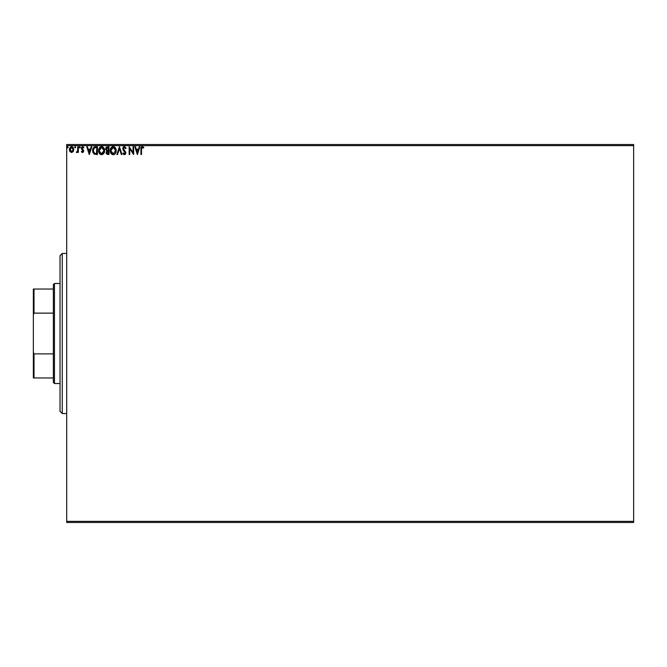 <?xml version="1.0" encoding="UTF-8"?>
<svg xmlns="http://www.w3.org/2000/svg" width="667" height="667" viewBox="0 0 667 667"><rect width="100%" height="100%" fill="white"/><g stroke="black" fill="none" stroke-linecap="round" stroke-linejoin="round"><path stroke-width="1" d="M66.7 522.486L633.65 522.486L66.7 522.486L66.7 145.631L633.65 145.631L633.65 521.369L66.7 521.369L66.7 522.486M73.203 151.584L73.787 149.566L73.245 147.64L72.086 146.707L70.627 146.915L69.426 149.058L69.835 151.359L71.586 152.526L73.203 151.584L73.787 149.566L71.586 146.64L69.393 149.566L69.977 151.592L71.586 152.526L73.203 151.584M77.772 146.74L78.373 146.74L77.772 146.74L77.58 150.992L76.28 152.334L77.089 152.435L77.772 151.592L77.772 152.426L78.373 152.426L78.373 146.74L77.772 146.74L77.68 150.6L76.28 152.334L77.772 151.592L77.772 152.426L78.373 152.426L78.373 146.74L78.373 152.426L77.772 152.426M82.625 146.64L83.859 147.407L82.341 146.673L81.374 148.508L83.025 151.326L81.366 151.717L82.65 152.518L83.642 151.292L81.974 148.091L82.533 147.357L83.517 147.941L83.859 147.407L82.625 146.64L81.366 148.282L83.058 151.059L82.483 151.826L81.716 151.226L81.366 151.717L82.166 152.451M96.248 154.519L97.424 154.519L97.424 146.74L93.822 147.282L92.638 150.534L93.939 153.952L97.424 154.519L97.424 146.74L95.623 146.74L97.424 146.74L97.424 154.519L93.697 153.735M107.445 146.74L109.004 146.74L106.395 147.09L105.628 149.258L106.837 150.934L106.12 152.359L106.545 154.002L109.004 154.519L109.004 146.74L109.004 154.519L109.004 146.74L107.445 146.74L105.611 148.949L106.837 150.934L106.103 152.593L107.904 154.519L109.004 154.519L107.904 154.519M117.534 154.519L116.883 154.519L119.376 146.74L116.883 154.519L117.534 154.519L119.426 148.616L121.319 154.519L121.969 154.519L119.476 146.74L121.969 154.519L119.476 146.74L116.883 154.519L117.534 154.519L119.426 148.616L121.319 154.519L121.969 154.519L121.319 154.519M133.041 146.74L133.041 152.526L129.156 146.74L129.156 154.519L129.748 154.519L129.748 148.716L133.642 154.519L133.642 146.74L133.041 146.74L133.642 146.74L133.041 146.74L133.041 152.526L129.156 146.74L129.156 154.519L129.748 154.519L129.748 148.716L133.642 154.519L133.642 146.74L133.517 154.519M141.537 148.599L142.063 147.415L143.513 148.041L143.822 147.44L142.346 146.54L141.079 147.54L140.929 154.519L141.521 154.519L141.521 149.341L141.521 154.519L141.521 149.341L142.354 147.34L143.513 148.041L143.822 147.44L142.346 146.54L140.929 149.266L140.929 154.519L141.521 154.519L140.929 154.519M139.278 146.74L139.928 146.74L137.435 154.519L139.928 146.74L139.278 146.74L138.478 149.233L136.293 149.233L135.493 146.74L134.842 146.74L137.335 154.519L139.928 146.74L139.278 146.74L138.478 149.233L136.293 149.233L135.493 146.74L134.842 146.74L137.335 154.519L134.842 146.74L135.493 146.74M126.163 148.241L124.412 146.54L123.42 146.965L122.795 148.274L123.153 150.033L125.163 152.935L124.554 153.902L123.337 152.926L122.87 153.402L123.862 154.602L125.054 154.502L125.688 152.293L123.387 148.391L124.454 147.34L125.671 148.633L126.163 148.241L124.412 146.54L122.77 148.649L125.163 152.935L124.379 153.927L123.337 152.926L122.87 153.402L124.37 154.719L125.763 152.901L123.37 148.658L124.454 147.34L125.671 148.633L126.163 148.241L125.479 148.207L125.671 148.633M116.183 150.6L115.458 147.941L113.874 146.64L112.49 146.64L110.363 149.241L110.363 152.034L111.889 154.335L113.915 154.611L115.483 153.277L116.183 150.6C116.208 148.382 115.208 147.032 113.182 146.54C111.156 147.048 110.163 148.407 110.197 150.634C110.155 152.876 111.172 154.244 113.232 154.719C115.241 154.194 116.225 152.818 116.183 150.6M104.611 150.6L103.885 147.941L102.301 146.64L100.917 146.64L98.791 149.241L98.791 152.034L100.317 154.335L102.343 154.611L103.91 153.277L104.611 150.6C104.636 148.382 103.635 147.032 101.609 146.54C99.583 147.048 98.583 148.407 98.624 150.634C98.583 152.876 99.6 154.244 101.659 154.719C103.668 154.194 104.652 152.818 104.611 150.6M91.187 146.74L91.838 146.74L89.345 154.519L91.838 146.74L91.187 146.74L90.387 149.233L88.202 149.233L87.402 146.74L86.752 146.74L89.245 154.519L91.838 146.74L91.187 146.74L90.387 149.233L88.202 149.233L87.402 146.74L86.752 146.74L89.245 154.519L86.752 146.74L87.402 146.74M79.715 146.648L80.265 147.29L79.656 146.657L79.298 147.515L80.14 147.715L80.265 147.29L79.773 147.941L80.265 147.29L79.773 147.941L79.273 147.29L79.773 147.941L79.273 147.29L79.773 146.64L79.273 147.29L79.773 146.64L80.265 147.29L79.773 147.941L79.273 147.29L79.773 146.64L80.265 147.29L79.773 147.941L79.273 147.29L79.773 146.64L80.265 147.29L79.773 147.941L79.273 147.29L79.773 146.64L80.265 147.29L79.773 147.941L79.273 147.29M75.679 147.29L75.179 146.64L74.679 147.29L75.179 147.941L75.679 147.29L75.179 147.941L75.679 147.29L75.179 147.941L74.679 147.29L75.179 147.941L74.679 147.29L75.179 146.64L74.679 147.29L75.179 146.64L75.679 147.29M68.192 147.29L67.484 146.698L67.325 147.715L68.167 147.515L67.701 147.941L68.192 147.29L67.701 147.941L67.2 147.29L67.701 147.941L67.2 147.29L67.701 146.64L67.2 147.29L67.701 146.64L68.192 147.29L67.701 147.941L67.2 147.29L67.701 146.64L68.192 147.29L67.642 146.648M633.65 144.514L66.7 144.514L66.7 521.369L633.65 521.369L633.65 522.486L633.65 145.631L66.7 145.631L66.7 144.514L633.65 144.514L633.65 145.631L633.65 144.514M140.929 149.266L140.987 147.999M140.929 148.833L140.954 148.382M141.037 147.707L141.546 146.823M142.238 146.548L141.721 146.698M142.346 146.54L142.78 146.615M143.672 147.274L143.513 148.041L142.204 147.357L143.147 147.724M141.521 149.341L141.554 148.441M137.385 152.643L136.543 150.033L138.219 150.033L137.385 152.643L136.543 150.033L138.219 150.033L137.385 152.643M129.748 154.519L129.156 154.519L129.29 146.74M124.229 146.548L124.821 146.607M124.687 147.374L124.004 147.457M123.387 148.391L123.662 149.6M123.562 149.425L124.362 150.467M125.755 153.06L125.746 152.601M125.738 153.227L125.429 154.11M124.37 154.719L122.87 153.402L123.337 152.926L123.587 153.36M123.737 153.568L123.337 152.926L124.379 153.927L125.163 152.935L124.179 151.276M123.337 152.926L124.379 153.927L125.163 152.935L124.954 152.159M125.121 153.277L124.804 151.934L125.154 153.11M122.928 149.541L123.245 150.183M123.028 147.515L123.412 146.973M123.703 146.74L124.212 146.557M123.187 147.249L122.87 147.916M125.071 152.401L125.163 152.935M125.329 151.526L124.962 151.092M116.091 151.642L115.933 152.293M115.833 152.56L115.491 153.277M115.149 153.744L114.224 154.486M114.874 154.035L113.99 154.586M112.531 154.627L112.081 154.452M111.347 153.877L110.922 153.335M110.439 152.284L110.589 152.701M110.647 148.441L110.905 147.974M110.914 147.949L111.422 147.307M111.581 147.157L110.497 148.799M114.499 146.932L115.458 147.932L114.499 146.932M116.1 149.6L116.175 150.25M113.874 146.64L113.357 146.548M115.374 152.009L115.499 151.501M113.532 153.894L110.805 150.917L113.198 147.34L115.583 150.6L113.34 153.919M111.189 152.46L111.464 152.926M111.206 152.501L110.83 151.201M112.923 153.902L112.281 153.677M110.93 149.508L111.939 147.807M111.522 148.241L111.156 148.866M110.83 150.075L110.93 149.516M115.241 148.891L115.408 149.325M114.257 147.657L115.016 148.466M106.211 153.335L106.662 151.092M106.203 147.274L105.644 148.483M106.328 149.583L106.203 148.949L108.404 147.54L108.404 150.434L107.145 150.342L108.096 150.434L107.145 150.342L106.211 148.783L106.236 149.291M106.97 153.427L106.728 152.259L107.629 151.267M106.728 152.268L108.404 151.226L108.404 153.727L106.703 152.576L106.945 153.402M107.22 151.417L106.762 152.126M106.937 150.25L106.453 149.817M106.236 148.608L106.812 147.707M108.096 151.226L108.404 153.727L107.779 153.727M103.919 153.277L104.36 152.293M101.476 154.711L100.967 154.627M100.317 154.335L99.108 152.901M98.858 152.284L98.666 151.342M99.075 148.441L99.85 147.307M100.008 147.157L98.924 148.799M100.659 146.74L101.259 146.565M101.434 146.548L102.293 146.64M102.943 146.94L103.894 147.941L102.926 146.932M104.527 149.6L104.602 150.25M103.102 148.024L103.835 149.325M103.802 152.009L104.01 150.6L101.351 153.902L99.225 150.634L101.626 147.34L104.01 150.6L103.927 151.501M103.268 153.026L101.768 153.919M99.616 152.46L99.892 152.926M99.225 150.634L99.258 151.201L99.225 150.634M99.633 152.501L99.258 151.201M101.351 153.902L100.709 153.677M99.358 149.508L100.367 147.807M99.95 148.241L99.575 148.866M104.01 150.6L103.985 150.042L104.01 150.6M103.668 148.891L103.443 148.466M102.334 153.777L103.135 153.177M92.83 152.118L92.638 150.534L94.506 154.285M93.013 152.651L92.721 151.609M94.572 146.873L95.623 146.74C93.547 147.023 92.546 148.291 92.638 150.534L92.663 151.075M94.939 146.79L94.13 147.057M93.98 147.149L93.297 147.907M93.747 152.643L94.914 153.577L93.255 150.975L94.23 147.941L96.832 147.54L96.832 153.727L94.714 153.502L93.547 152.251M93.705 148.549L94.23 147.941M95.998 153.718L95.564 153.685M89.295 152.643L88.461 150.033L90.137 150.033L89.295 152.643L88.461 150.033L90.137 150.033L89.295 152.643M83.625 147.099L83.517 147.941L82.691 147.34L81.966 148.257L83.658 151.034L82.525 152.526L81.366 151.717L81.716 151.226L82.483 151.826L82.916 150.55L81.366 148.282L82.316 149.958L81.566 149.166M81.866 151.434L82.483 151.826L83.058 151.059L82.316 149.958L82.791 150.375M81.716 151.226L82.483 151.826L83.058 151.059L82.616 151.809M81.441 147.715L82.158 146.748M83.358 147.724L82.691 147.34L83.517 147.941L83.859 147.407M83.517 147.941L82.533 147.357L81.966 148.257L82.691 147.34M81.999 147.966L83.15 149.733M83.633 151.359L83.467 150.158M83.392 152.026L83.6 151.551M77.772 151.592L76.73 152.526L76.28 152.334L76.913 151.818M76.73 152.526L76.28 152.334M77.772 148.649L77.764 149.625M74.679 147.29L75.179 146.64L74.679 147.29L75.179 147.941L74.679 147.29L75.071 146.657M69.835 151.359L69.543 150.667M69.535 150.634L69.426 150.1M69.601 148.307L69.426 149.041M72.086 146.707L71.461 146.648M72.445 146.848L73.345 147.791M71.586 147.34L73.187 149.566L71.494 151.826L70.085 148.816L70.01 149.942L71.586 147.34L72.703 147.949M72.811 148.116L73.162 149.183M71.494 151.826L73.187 149.566L71.961 151.768M71.394 151.809L70.01 149.942M67.701 147.941L67.2 147.29L67.701 146.64L67.2 147.29L67.751 147.932M115.458 149.491L115.558 150.042M107.72 147.54L108.404 147.54L108.096 150.434M99.258 150.075L99.358 149.516M103.885 149.491L103.985 150.042M96.181 147.54L96.832 147.54L96.44 153.727M70.085 148.816L70.877 147.557M73.095 150.317L72.803 151.025M62.256 413.54L60.03 411.314L60.03 255.686L62.256 253.46L66.7 253.46L62.256 253.46L62.256 413.54L66.7 413.54L62.256 413.54L62.256 253.46L60.03 255.686L60.03 411.314L62.256 413.54M53.36 353.877L53.36 382.416L54.469 383.525L54.469 283.475L53.36 284.584L53.36 353.877L53.36 284.584L54.469 283.475L54.469 383.525L60.03 383.525L54.469 383.525L53.36 382.416L53.36 353.877L34.017 353.877L33.35 352.218L33.35 314.782L34.017 313.123L53.36 313.123L34.017 313.123L34.017 289.036L33.35 289.036L33.35 314.782L33.35 289.036L34.017 289.036L34.017 313.123L33.35 314.782L33.35 377.964L53.36 377.964L34.017 377.964L34.017 353.877L34.017 377.964L33.35 377.964L33.35 352.218L34.017 353.877L53.36 353.877M60.03 283.475L54.469 283.475L60.03 283.475M53.36 289.036L34.017 289.036L53.36 289.036"/></g></svg>
